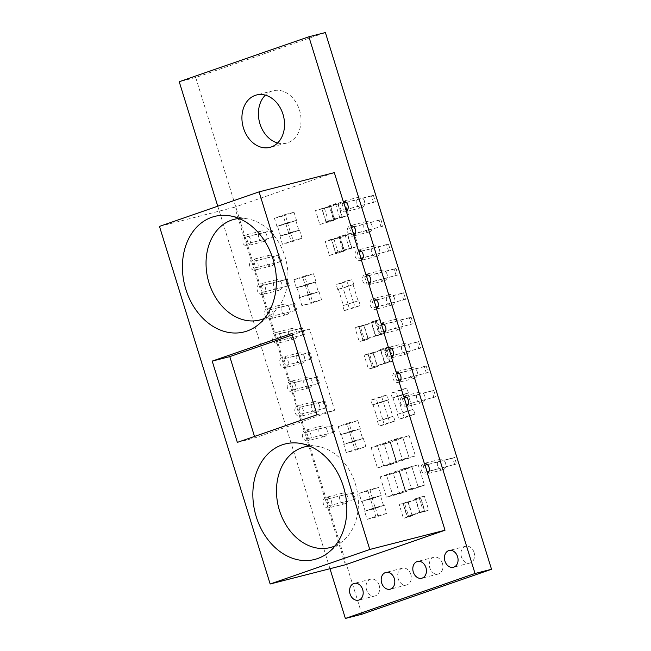 <?xml version="1.0" encoding="UTF-8"?>
<svg xmlns="http://www.w3.org/2000/svg" width="651" height="651" viewBox="0 0 651 651"><rect width="100%" height="100%" fill="white"/><g stroke="black" fill="none" stroke-linecap="round" stroke-linejoin="round"><path stroke-width="0.49" stroke-dasharray="3.25 2.44" d="M371.135 447.587L377.425 467.906L390.519 464.562L384.228 444.234L371.135 447.587L377.36 445.422L383.651 465.75L377.425 467.906M380.192 476.841L386.482 497.169L399.576 493.816L393.285 473.497L380.192 476.841L386.417 474.685L392.708 495.004L386.482 497.169M419.651 512.785L428.732 510.124L424.403 496.143L415.322 498.804L419.651 512.785L424.997 511.417L420.668 497.445M415.322 498.804L419.057 497.51L423.386 511.491M364.593 511.247L375.301 507.536L377.816 515.665L367.115 519.376L364.593 511.247L373.487 508.976L384.196 505.266L375.301 507.536M351.418 430.954L340.717 434.673L338.195 426.543L348.903 422.833L351.418 430.954L360.312 428.683L349.603 432.394L340.717 434.673M397.37 414.337L398.876 419.211L404.222 417.844L414.923 414.134L413.418 409.259L397.37 414.337L413.418 409.259M408.079 410.626L409.585 415.501L398.876 419.211M377.442 421.246L378.955 426.12L384.293 424.753L395.002 421.042L393.497 416.168L377.442 421.246L393.497 416.168M388.151 417.535L389.664 422.409L378.955 426.12M367.88 353.875L364.145 355.169L369.491 353.802L373.812 367.782L377.547 366.489L372.209 367.856L367.88 353.875L373.226 352.508L377.547 366.489M372.209 367.856L368.474 369.15L364.145 355.169M358.685 326.436L354.95 327.73L360.296 326.363L364.617 340.343L368.352 339.049L363.014 340.416L358.685 326.436L364.031 325.069L368.352 339.049M363.014 340.416L359.279 341.71L354.95 327.73M348.407 285.765L346.902 280.882L352.24 279.523L341.531 283.234L343.044 288.108L337.706 289.475L353.753 284.397L343.044 288.108M337.706 289.475L336.193 284.601L346.902 280.882M307.117 284.145L296.408 287.856L293.894 279.727L304.603 276.016L307.117 284.145L316.012 281.867L305.303 285.586L296.408 287.856M331.335 239.34L335.656 253.32L329.43 255.477L325.109 241.497L331.335 239.34L340.221 237.062L344.55 251.042L335.656 253.32M321.749 208.377L326.078 222.349L319.853 224.514L315.523 210.533L330.643 206.098L334.964 220.079L326.078 222.349M287.644 222.65L276.935 226.369L274.421 218.24L285.122 214.529L287.644 222.65L296.53 220.38L285.822 224.09L276.935 226.369M289.288 308.004A5.403 4.175 -104.3 0 0 283.999 304.131A5.403 4.175 -104.3 0 0 281.289 310.405A5.403 4.175 -104.3 0 0 286.676 314.612A5.403 4.175 -104.3 0 0 289.288 308.004M281.745 283.616A5.403 4.175 -104.3 0 0 276.447 279.751A5.403 4.175 -104.3 0 0 273.745 286.025A5.403 4.175 -104.3 0 0 279.133 290.232A5.403 4.175 -104.3 0 0 281.745 283.616M304.383 356.764A5.403 4.175 -104.3 0 0 299.094 352.899A5.403 4.175 -104.3 0 0 296.384 359.173A5.403 4.175 -104.3 0 0 301.771 363.372A5.403 4.175 -104.3 0 0 304.383 356.764M296.84 332.384A5.403 4.175 -104.3 0 0 291.542 328.519A5.403 4.175 -104.3 0 0 288.832 334.785A5.403 4.175 -104.3 0 0 294.228 338.992A5.403 4.175 -104.3 0 0 296.84 332.384M266.65 234.856A5.403 4.175 -104.3 0 0 261.352 230.991A5.403 4.175 -104.3 0 0 258.65 237.265A5.403 4.175 -104.3 0 0 264.037 241.464A5.403 4.175 -104.3 0 0 266.65 234.856M277.595 142.984A27.033 20.889 -104.3 0 0 286.424 143.155A27.033 20.889 -104.3 0 0 299.493 110.109A27.033 20.889 -104.3 0 0 273.029 90.766A27.033 20.889 -104.3 0 0 265.364 95.144M274.193 259.236A5.403 4.175 -104.3 0 0 268.904 255.371A5.403 4.175 -104.3 0 0 266.194 261.645A5.403 4.175 -104.3 0 0 271.581 265.844A5.403 4.175 -104.3 0 0 274.193 259.236M319.478 405.532A5.403 4.175 -104.3 0 0 314.189 401.659A5.403 4.175 -104.3 0 0 311.479 407.933A5.403 4.175 -104.3 0 0 316.866 412.14A5.403 4.175 -104.3 0 0 319.478 405.532M311.935 381.144A5.403 4.175 -104.3 0 0 306.637 377.279A5.403 4.175 -104.3 0 0 303.927 383.553A5.403 4.175 -104.3 0 0 309.315 387.752A5.403 4.175 -104.3 0 0 311.935 381.144M379.199 585.363A8.65 6.689 -104.3 0 0 370.728 579.178A8.65 6.689 -104.3 0 0 366.391 589.212A8.65 6.689 -104.3 0 0 375.017 595.942A8.65 6.689 -104.3 0 0 379.199 585.363M347.805 497.038A5.403 4.175 -104.3 0 0 342.516 493.173A5.403 4.175 -104.3 0 0 339.806 499.447A5.403 4.175 -104.3 0 0 345.193 503.654A5.403 4.175 -104.3 0 0 347.805 497.038M327.03 429.912A5.403 4.175 -104.3 0 0 321.732 426.039A5.403 4.175 -104.3 0 0 319.023 432.313A5.403 4.175 -104.3 0 0 324.41 436.52A5.403 4.175 -104.3 0 0 327.03 429.912M410.822 574.402A8.65 6.689 -104.3 0 0 402.351 568.209A8.65 6.689 -104.3 0 0 398.021 578.251A8.65 6.689 -104.3 0 0 406.639 584.972A8.65 6.689 -104.3 0 0 410.822 574.402M394.579 298.492A5.403 4.175 -104.3 0 0 389.282 294.626A5.403 4.175 -104.3 0 0 386.572 300.9A5.403 4.175 -104.3 0 0 391.959 305.099A5.403 4.175 -104.3 0 0 394.579 298.492M387.028 274.112A5.403 4.175 -104.3 0 0 381.738 270.246A5.403 4.175 -104.3 0 0 379.028 276.52A5.403 4.175 -104.3 0 0 384.415 280.719A5.403 4.175 -104.3 0 0 387.028 274.112M402.123 322.88A5.403 4.175 -104.3 0 0 396.833 319.006A5.403 4.175 -104.3 0 0 394.124 325.28A5.403 4.175 -104.3 0 0 399.511 329.487A5.403 4.175 -104.3 0 0 402.123 322.88M371.933 225.352A5.403 4.175 -104.3 0 0 366.643 221.478A5.403 4.175 -104.3 0 0 363.933 227.752A5.403 4.175 -104.3 0 0 369.32 231.959A5.403 4.175 -104.3 0 0 371.933 225.352M364.389 200.964A5.403 4.175 -104.3 0 0 359.092 197.098A5.403 4.175 -104.3 0 0 356.382 203.372A5.403 4.175 -104.3 0 0 361.769 207.579A5.403 4.175 -104.3 0 0 364.389 200.964M379.484 249.732A5.403 4.175 -104.3 0 0 374.187 245.866A5.403 4.175 -104.3 0 0 371.477 252.132A5.403 4.175 -104.3 0 0 376.864 256.339A5.403 4.175 -104.3 0 0 379.484 249.732M417.218 371.64A5.403 4.175 -104.3 0 0 411.928 367.774A5.403 4.175 -104.3 0 0 409.219 374.048A5.403 4.175 -104.3 0 0 414.606 378.247A5.403 4.175 -104.3 0 0 417.218 371.64M474.074 552.471A8.65 6.689 -104.3 0 0 465.603 546.279A8.65 6.689 -104.3 0 0 461.266 556.32A8.65 6.689 -104.3 0 0 469.892 563.042A8.65 6.689 -104.3 0 0 474.074 552.471M442.444 563.432A8.65 6.689 -104.3 0 0 433.981 557.248A8.65 6.689 -104.3 0 0 429.644 567.281A8.65 6.689 -104.3 0 0 438.261 574.011A8.65 6.689 -104.3 0 0 442.444 563.432M424.769 396.02A5.403 4.175 -104.3 0 0 419.472 392.154A5.403 4.175 -104.3 0 0 416.762 398.428A5.403 4.175 -104.3 0 0 422.149 402.627A5.403 4.175 -104.3 0 0 424.769 396.02M409.674 347.26A5.403 4.175 -104.3 0 0 404.377 343.386A5.403 4.175 -104.3 0 0 401.667 349.66A5.403 4.175 -104.3 0 0 407.054 353.867A5.403 4.175 -104.3 0 0 409.674 347.26M445.544 463.154A5.403 4.175 -104.3 0 0 440.255 459.289A5.403 4.175 -104.3 0 0 437.545 465.555A5.403 4.175 -104.3 0 0 442.932 469.762A5.403 4.175 -104.3 0 0 445.544 463.154M361.866 614.235L195.723 77.51L325.386 32.55M293.178 240.536L282.469 244.247L279.954 236.118L290.663 232.407L293.178 240.536L302.064 238.258L291.363 241.977L282.469 244.247M335.444 203.625L339.773 217.605L333.548 219.761L329.219 205.781L344.338 201.354L348.659 215.326L339.773 217.605M345.03 234.588L349.359 248.568L343.126 250.725L338.805 236.744L353.924 232.317L358.245 246.298L349.359 248.568M312.651 302.023L301.942 305.734L299.427 297.605L310.136 293.894L312.651 302.023L321.545 299.753L310.836 303.464L301.942 305.734M353.444 302.015L354.95 306.89L344.241 310.608L342.735 305.726L358.782 300.648L342.735 305.726M371.135 322.115L374.87 320.821L379.199 334.801L375.464 336.095L380.802 334.728L376.481 320.748L371.135 322.115L375.464 336.095M380.33 349.563L384.066 348.261L388.395 362.241L384.66 363.535L389.998 362.176L385.677 348.195L380.33 349.563L384.66 363.535M372.413 404.987L370.907 400.113L381.608 396.402L383.122 401.276L388.46 399.909L372.413 404.987L383.122 401.276M392.333 398.078L390.828 393.204L401.537 389.493L403.042 394.368L408.389 393.001L392.333 398.078L403.042 394.368M356.96 448.84L346.251 452.551L343.736 444.421L354.437 440.711L356.96 448.84L365.846 446.562L355.137 450.28L346.251 452.551M359.059 493.368L369.768 489.658L372.282 497.787L361.574 501.498L359.059 493.368L367.953 491.098L378.662 487.379L369.768 489.658M407.2 517.106L403.465 518.399L399.136 504.419L408.218 501.758L412.539 515.738L407.2 517.106L402.871 503.125M399.576 493.816L405.801 491.66L392.708 495.004L405.801 491.66L399.511 471.34L411.961 467.027L418.251 487.347L405.158 490.691L392.708 495.004L386.425 474.685L399.511 471.34L405.801 491.66L418.251 487.347L405.158 490.691L398.868 470.372L405.158 490.691L411.383 488.535L405.093 468.207L418.186 464.863L398.876 470.372L405.093 468.207M390.519 464.562L396.744 462.397L383.651 465.742L396.744 462.397L390.454 442.078L402.904 437.765L409.194 458.084L396.101 461.429L383.651 465.742L377.36 445.43L390.454 442.078L396.744 462.397L409.194 458.084L396.101 461.429L389.811 441.109L396.101 461.429L402.326 459.272L396.036 438.953L409.129 435.6L402.904 437.765L389.811 441.109L396.036 438.953M427.463 473.521L427.617 473.48A5.403 4.175 -104.3 0 1 426.6 473.936A5.403 4.175 -104.3 0 1 421.213 469.737A5.403 4.175 -104.3 0 1 423.923 463.463A5.403 4.175 -104.3 0 1 424.493 463.366L424.33 463.406M391.585 357.627L391.747 357.586A5.403 4.175 -104.3 0 1 390.722 358.042A5.403 4.175 -104.3 0 1 385.335 353.835A5.403 4.175 -104.3 0 1 388.045 347.569A5.403 4.175 -104.3 0 1 388.614 347.471L388.452 347.512M406.68 406.387L406.842 406.346A5.403 4.175 -104.3 0 1 405.817 406.802A5.403 4.175 -104.3 0 1 400.43 402.603A5.403 4.175 -104.3 0 1 403.14 396.329A5.403 4.175 -104.3 0 1 403.71 396.239L403.547 396.28M399.128 382.007L399.291 381.966A5.403 4.175 -104.3 0 1 398.274 382.422A5.403 4.175 -104.3 0 1 392.887 378.223A5.403 4.175 -104.3 0 1 395.596 371.949A5.403 4.175 -104.3 0 1 396.158 371.851L396.003 371.892M361.395 260.099L361.557 260.058A5.403 4.175 -104.3 0 1 360.532 260.514A5.403 4.175 -104.3 0 1 355.145 256.307A5.403 4.175 -104.3 0 1 357.855 250.041A5.403 4.175 -104.3 0 1 358.424 249.943L358.262 249.984M346.299 211.331L346.462 211.29A5.403 4.175 -104.3 0 1 345.437 211.754A5.403 4.175 -104.3 0 1 340.05 207.547A5.403 4.175 -104.3 0 1 342.76 201.273A5.403 4.175 -104.3 0 1 343.329 201.183L343.167 201.224M353.851 235.719L354.006 235.678A5.403 4.175 -104.3 0 1 352.988 236.134A5.403 4.175 -104.3 0 1 347.601 231.927A5.403 4.175 -104.3 0 1 350.311 225.653A5.403 4.175 -104.3 0 1 350.881 225.563L350.718 225.604M384.041 333.247L384.196 333.198A5.403 4.175 -104.3 0 1 383.179 333.662A5.403 4.175 -104.3 0 1 377.792 329.455A5.403 4.175 -104.3 0 1 380.501 323.181A5.403 4.175 -104.3 0 1 381.063 323.091L380.908 323.132M368.946 284.479L369.101 284.438A5.403 4.175 -104.3 0 1 368.084 284.894A5.403 4.175 -104.3 0 1 362.697 280.695A5.403 4.175 -104.3 0 1 365.406 274.421A5.403 4.175 -104.3 0 1 365.968 274.323L365.813 274.364M376.49 308.859L376.652 308.818A5.403 4.175 -104.3 0 1 375.627 309.282A5.403 4.175 -104.3 0 1 370.24 305.075A5.403 4.175 -104.3 0 1 372.95 298.801A5.403 4.175 -104.3 0 1 373.519 298.711L373.357 298.752M345.193 503.654L328.861 507.829A5.403 4.175 -104.3 0 1 327.982 507.926L327.827 507.967A5.403 4.175 75.7 0 1 323.409 503.996A5.403 4.175 75.7 0 1 324.751 498.031L307.207 440.792A5.403 4.175 -104.3 0 0 308.078 440.694A5.403 4.175 -104.3 0 0 310.698 434.087A5.403 4.175 -104.3 0 0 305.4 430.221A5.403 4.175 -104.3 0 0 304.131 430.864L299.501 416.453A5.403 4.175 75.7 0 1 295.082 412.482A5.403 4.175 75.7 0 1 296.425 406.517L296.579 406.476A5.403 4.175 -104.3 0 1 297.857 405.833A5.403 4.175 -104.3 0 1 303.146 409.707A5.403 4.175 -104.3 0 1 300.534 416.315A5.403 4.175 -104.3 0 1 299.655 416.412L299.501 416.453M307.044 440.833A5.403 4.175 75.7 0 1 302.625 436.87A5.403 4.175 75.7 0 1 303.968 430.905M328.861 507.829A5.403 4.175 -104.3 0 0 331.473 501.213A5.403 4.175 -104.3 0 0 326.184 497.348A5.403 4.175 -104.3 0 0 324.914 497.991L324.751 498.031M296.425 406.517L292.112 392.032A5.403 4.175 -104.3 0 0 292.983 391.935A5.403 4.175 -104.3 0 0 295.603 385.319A5.403 4.175 -104.3 0 0 290.305 381.453A5.403 4.175 -104.3 0 0 289.036 382.096L284.406 367.693A5.403 4.175 75.7 0 1 279.987 363.722A5.403 4.175 75.7 0 1 281.33 357.757L281.484 357.716A5.403 4.175 -104.3 0 1 282.762 357.074A5.403 4.175 -104.3 0 1 288.051 360.939A5.403 4.175 -104.3 0 1 285.439 367.546A5.403 4.175 -104.3 0 1 284.56 367.652L284.406 367.693M291.949 392.073A5.403 4.175 75.7 0 1 287.53 388.102A5.403 4.175 75.7 0 1 288.873 382.137M279.133 290.232L262.792 294.407A5.403 4.175 -104.3 0 1 261.922 294.504L261.759 294.545A5.403 4.175 75.7 0 1 257.34 290.574A5.403 4.175 75.7 0 1 258.683 284.609L254.37 270.124A5.403 4.175 -104.3 0 0 255.249 270.019A5.403 4.175 -104.3 0 0 257.861 263.411A5.403 4.175 -104.3 0 0 252.572 259.546A5.403 4.175 -104.3 0 0 251.294 260.188L246.664 245.785A5.403 4.175 75.7 0 1 242.245 241.814A5.403 4.175 75.7 0 1 243.588 235.849L243.751 235.808A5.403 4.175 -104.3 0 1 245.02 235.166A5.403 4.175 -104.3 0 1 250.318 239.031A5.403 4.175 -104.3 0 1 247.697 245.639A5.403 4.175 -104.3 0 1 246.827 245.744L246.664 245.785M254.215 270.165A5.403 4.175 75.7 0 1 249.797 266.194A5.403 4.175 75.7 0 1 251.14 260.229M281.33 357.757L277.017 343.264A5.403 4.175 -104.3 0 0 277.887 343.167A5.403 4.175 -104.3 0 0 280.508 336.559A5.403 4.175 -104.3 0 0 275.21 332.694A5.403 4.175 -104.3 0 0 273.941 333.336L269.311 318.925A5.403 4.175 75.7 0 1 264.892 314.962A5.403 4.175 75.7 0 1 266.235 308.997L266.389 308.956A5.403 4.175 -104.3 0 1 267.667 308.305A5.403 4.175 -104.3 0 1 272.956 312.179A5.403 4.175 -104.3 0 1 270.344 318.787A5.403 4.175 -104.3 0 1 269.465 318.884L269.311 318.925M276.854 343.305A5.403 4.175 75.7 0 1 272.435 339.342A5.403 4.175 75.7 0 1 273.778 333.377M262.792 294.407A5.403 4.175 -104.3 0 0 265.413 287.791A5.403 4.175 -104.3 0 0 260.115 283.926A5.403 4.175 -104.3 0 0 258.846 284.568L258.683 284.609M217.76 206.196L329.976 568.714M266.235 308.997L261.759 294.545M243.588 235.849L234.71 207.173L334.321 172.629M345.412 564.767L327.827 507.967M195.723 77.51L179.228 81.725M427.105 471.82L425.193 472.325L423.183 465.823L425.046 465.172M425.193 472.325L427.064 471.674M391.235 355.926L389.314 356.431L387.304 349.929L389.176 349.278M389.314 356.431L391.186 355.78M406.33 404.694L404.409 405.191L402.399 398.689L404.271 398.046M404.409 405.191L406.281 404.548M398.778 380.314L396.866 380.811L394.856 374.309L396.719 373.658M396.866 380.811L398.729 380.16M361.045 258.398L359.132 258.903L357.114 252.401L358.986 251.75M359.132 258.903L360.996 258.252M345.95 209.638L344.037 210.135L342.019 203.633L343.891 202.99M344.037 210.135L345.901 209.492M353.493 234.018L351.581 234.523L349.571 228.021L351.434 227.37M351.581 234.523L353.452 233.872M383.683 331.546L381.771 332.043L379.761 325.541L381.624 324.898M381.771 332.043L383.642 331.4M368.588 282.786L366.676 283.283L364.666 276.781L366.529 276.13M366.676 283.283L368.547 282.632M376.14 307.166L374.227 307.663L372.209 301.161L374.081 300.518M374.227 307.663L376.091 307.02M307.207 440.792L304.131 430.864M308.541 438.432L332.694 432.589L330.684 426.088L306.531 431.93L308.541 438.432L332.694 432.589M327.982 507.926L324.914 497.991M329.325 505.567L353.477 499.716L351.467 493.214L327.307 499.065L329.325 505.567L353.477 499.716M292.112 392.032L289.036 382.096M293.446 389.672L317.607 383.821L315.589 377.32L289.565 383.813L291.436 383.17L293.446 389.672L317.607 383.821M299.655 416.412L296.579 406.476M300.998 414.052L325.15 408.201L323.14 401.7L298.98 407.55L300.998 414.052L325.15 408.201M254.37 270.124L251.294 260.188M255.713 267.756L279.865 261.914L277.855 255.412L253.695 261.254L255.713 267.756L279.865 261.914M246.827 245.744L243.751 235.808M248.161 243.376L272.321 237.534L270.303 231.032L244.28 237.525L246.151 236.874L248.161 243.376L272.321 237.534M277.017 343.264L273.941 333.336M278.351 340.904L302.512 335.062L300.493 328.56L274.47 335.053L276.341 334.402L278.351 340.904L302.512 335.062M284.56 367.652L281.484 357.716M285.903 365.284L310.055 359.442L308.045 352.94L283.885 358.782L285.903 365.284L310.055 359.442M261.922 294.504L258.846 284.568M263.256 292.144L289.28 285.651L263.256 292.144L261.246 285.643L259.375 286.285L285.398 279.792L287.416 286.294M269.465 318.884L266.389 308.956M270.808 316.524L294.96 310.673L292.95 304.172L268.79 310.022L270.808 316.524L294.96 310.673M159.471 226.402L234.71 207.173M429.123 471.137L456.546 463.984L429.066 471.316M406.558 397.444L433.753 390.348L435.763 396.85L408.34 404.011M399.014 373.064L426.202 365.968L428.212 372.47L400.788 379.623M391.463 348.684L418.658 341.588L420.668 348.09L393.245 355.243M383.919 324.296L411.106 317.2L413.116 323.702L385.693 330.863M376.368 299.916L403.563 292.82L405.573 299.322L378.15 306.483M368.824 275.536L396.011 268.44L398.021 274.942L370.598 282.095M361.272 251.156L388.468 244.06L390.478 250.562L363.055 257.715M353.729 226.776L380.916 219.672L382.926 226.174L355.503 233.335M346.177 202.388L373.373 195.292L375.383 201.794L347.959 208.955M454.675 464.627L452.665 458.125L454.528 457.482L456.546 463.984M427.341 464.578L454.528 457.482M423.183 465.823L452.665 458.125M435.763 396.85L408.283 404.181M433.753 390.348L431.882 390.999L433.892 397.501M431.882 390.999L402.399 398.689M428.212 372.47L400.731 379.802M426.202 365.968L424.338 366.611L426.348 373.113M424.338 366.611L394.856 374.309M420.668 348.09L393.188 355.422M418.658 341.588L416.786 342.231L418.796 348.733M416.786 342.231L387.304 349.929M413.116 323.702L385.644 331.034M411.106 317.2L409.243 317.851L411.253 324.353M409.243 317.851L379.761 325.541M405.573 299.322L378.093 306.654M403.563 292.82L401.691 293.471L403.701 299.973M401.691 293.471L372.209 301.161M398.021 274.942L370.549 282.274M396.011 268.44L394.148 269.091L396.158 275.585M394.148 269.091L364.666 276.781M390.478 250.562L362.998 257.894M388.468 244.06L386.596 244.703L388.606 251.205M386.596 244.703L357.114 252.401M382.926 226.174L355.454 233.506M380.916 219.672L379.053 220.323L381.063 226.825M379.053 220.323L349.571 228.021M375.383 201.794L347.903 209.126M373.373 195.292L371.501 195.943L373.511 202.445M371.501 195.943L342.019 203.633M291.884 333.483L309.477 328.983L292.332 334.931M317.045 414.76L334.638 410.26L309.477 328.983M237.355 442.387L254.948 437.887L334.638 410.26M254.5 436.439L254.948 437.887M206.058 261.629A51.942 40.134 -104.3 0 0 209.02 282.819A51.942 40.134 -104.3 0 0 214.96 296.384M264.583 318.355A51.942 40.134 -104.3 0 0 271.841 313.977A51.942 40.134 -104.3 0 0 285.879 259.716A51.942 40.134 -104.3 0 0 247.518 218.842A51.942 40.134 -104.3 0 0 239.055 218.492M276.504 489.194A51.942 40.134 -104.3 0 0 279.466 510.384A51.942 40.134 -104.3 0 0 285.398 523.949M335.021 545.92A51.942 40.134 -104.3 0 0 342.28 541.542A51.942 40.134 -104.3 0 0 356.325 487.282A51.942 40.134 -104.3 0 0 317.965 446.407A51.942 40.134 -104.3 0 0 309.494 446.057M270.303 231.032L272.175 230.381L274.185 236.883M272.175 230.381L246.151 236.874M277.855 255.412L279.718 254.761L281.737 261.263M279.718 254.761L253.695 261.254M285.398 279.792L287.27 279.149L289.28 285.651M287.27 279.149L261.246 285.643M292.95 304.172L294.813 303.529L296.832 310.031M294.813 303.529L268.79 310.022M300.493 328.56L302.365 327.909L304.375 334.411M302.365 327.909L276.341 334.402M308.045 352.94L309.909 352.289L311.927 358.791M309.909 352.289L283.885 358.782M315.589 377.32L317.46 376.677L319.47 383.179M317.46 376.677L291.436 383.17M323.14 401.7L325.004 401.057L327.022 407.559M325.004 401.057L298.98 407.55M330.684 426.088L332.555 425.437L334.565 431.938M332.555 425.437L306.531 431.93M351.467 493.214L353.33 492.571L355.348 499.073M353.33 492.571L327.307 499.065M279.954 236.118L288.841 233.847L291.363 241.977M288.841 233.847L299.55 230.137L290.663 232.407M299.55 230.137L302.064 238.258M285.887 224.042L288.906 233.799L298.866 230.34L280.524 235.939L277.505 226.182L295.847 220.591L277.505 226.182M288.906 233.799L280.524 235.939M274.421 218.24L283.307 215.969L285.822 224.09M283.307 215.969L294.016 212.25L285.122 214.529M294.016 212.25L296.53 220.38M287.465 222.732L290.484 232.488M295.847 220.591L298.866 230.34M333.548 219.761L348.659 215.326M342.434 217.491L338.113 203.511L329.219 205.781M338.113 203.511L344.338 201.354M334.5 219.672L341.97 217.084L337.95 204.08L329.569 206.221L333.597 219.224L326.127 221.812L334.5 219.672L330.472 206.668L322.099 208.808L326.127 221.812M341.97 217.084L333.597 219.224M319.853 224.514L334.964 220.079M328.739 222.235L324.418 208.255L315.523 210.533M324.418 208.255L330.643 206.098M322.099 208.808L329.569 206.221M330.472 206.668L337.95 204.08M343.126 250.725L358.245 246.298M352.02 248.454L347.691 234.474L338.805 236.744M347.691 234.474L353.924 232.317M344.086 250.635L351.556 248.047L347.528 235.044L339.155 237.184L343.183 250.187L335.704 252.775L344.086 250.635L340.058 237.631L331.685 239.771L335.704 252.775M351.556 248.047L343.183 250.187M329.43 255.477L344.55 251.042M338.325 253.206L333.996 239.226L325.109 241.497M333.996 239.226L340.221 237.062M331.685 239.771L339.155 237.184M340.058 237.631L347.528 235.044M299.427 297.605L308.322 295.334L310.836 303.464M308.322 295.334L319.031 291.624L310.136 293.894M319.031 291.624L321.545 299.753M305.36 285.529L308.379 295.285L318.339 291.835L300.005 297.426L296.986 287.677L315.32 282.078L296.986 287.677M308.379 295.285L300.005 297.426M293.894 279.727L302.788 277.456L305.303 285.586M302.788 277.456L313.497 273.745L304.603 276.016M313.497 273.745L316.012 281.867M306.946 284.218L309.966 293.975M315.32 282.078L318.339 291.835M348.139 304.31L343.101 288.059L353.062 284.609L358.099 300.86L343.419 305.522L358.099 300.86M353.062 284.609L343.101 288.059M338.39 289.264L343.419 305.522M353.379 302.064L348.35 285.813M353.753 284.397L352.24 279.523M341.531 283.234L336.193 284.601M358.782 300.648L360.296 305.531L354.95 306.89M348.073 304.367L349.587 309.241L360.296 305.531M344.241 310.608L349.587 309.241M380.339 334.321L367.888 338.642L363.86 325.638L376.319 321.317L380.339 334.321L375.627 335.525L371.599 322.522L376.319 321.317M363.86 325.638L359.149 326.843L363.177 339.846L367.888 338.642M363.177 339.846L375.627 335.525M371.599 322.522L359.149 326.843M364.031 325.069L360.296 326.363M364.617 340.343L359.279 341.71M376.481 320.748L380.217 319.454L374.87 320.821M380.802 334.728L384.538 333.434L380.217 319.454M379.199 334.801L384.538 333.434M389.534 361.769L377.084 366.082L373.056 353.078L385.514 348.765L389.534 361.769L384.822 362.973L380.794 349.969L385.514 348.765M373.056 353.078L368.344 354.282L372.372 367.286L377.084 366.082M372.372 367.286L384.822 362.973M380.794 349.969L368.344 354.282M373.226 352.508L369.491 353.802M373.812 367.782L368.474 369.15M385.677 348.195L389.412 346.902L384.066 348.261M389.998 362.176L393.733 360.874L389.412 346.902M388.395 362.241L393.733 360.874M387.776 400.121L392.805 416.38L382.845 419.83L377.816 403.579L387.776 400.121L373.104 404.784L377.816 403.579M382.845 419.83L392.805 416.38M388.094 417.584L383.065 401.325M373.104 404.784L378.133 421.034M382.788 419.879L384.293 424.753M395.002 421.042L389.664 422.409M377.751 403.628L376.245 398.746L370.907 400.113M388.46 399.909L386.954 395.035L376.245 398.746M381.608 396.402L386.954 395.035M407.697 393.212L412.726 409.471L402.766 412.921L397.737 396.671L407.697 393.212L402.985 394.416L393.025 397.875L397.737 396.671M402.766 412.921L412.726 409.471M408.014 410.675L402.985 394.416M393.025 397.875L398.054 414.126M402.709 412.97L404.222 417.844M414.923 414.134L409.585 415.501M397.68 396.719L396.166 391.837L390.828 393.204M408.389 393.001L406.875 388.126L396.166 391.837M401.537 389.493L406.875 388.126M343.736 444.421L352.622 442.151L355.137 450.28M352.622 442.151L363.331 438.44L354.437 440.711M363.331 438.44L365.846 446.562M349.668 432.345L352.687 442.102L362.648 438.644L344.306 444.242L341.287 434.494L359.629 428.895L341.287 434.494M352.687 442.102L344.306 444.242M338.195 426.543L347.089 424.273L349.603 432.394M347.089 424.273L357.798 420.554L348.903 422.833M357.798 420.554L360.312 428.683M351.247 431.035L354.266 440.792M359.629 428.895L362.648 438.644M372.282 497.787L381.177 495.509L378.662 487.379M381.177 495.509L370.468 499.219L361.574 501.498M370.468 499.219L367.953 491.098M383.504 505.477L380.485 495.72L362.151 501.319L372.112 497.86L375.131 507.617L383.504 505.477L365.17 511.068L375.131 507.617M380.485 495.72L372.112 497.86M377.816 515.665L386.71 513.387L384.196 505.266M386.71 513.387L376.001 517.106L367.115 519.376M376.001 517.106L373.487 508.976M365.17 511.068L362.151 501.319M373.544 508.927L370.525 499.171M408.055 502.328L420.505 498.007L424.525 511.011L412.075 515.332L408.055 502.328L403.343 503.532L407.363 516.536L412.075 515.332M424.525 511.011L419.814 512.215L415.794 499.211L420.505 498.007M415.794 499.211L403.343 503.532M407.363 516.536L419.814 512.215M424.997 511.417L428.732 510.124M424.403 496.143L419.057 497.51M412.539 515.738L403.465 518.399M408.218 501.758L404.483 503.052L408.804 517.032M399.136 504.419L404.483 503.052M393.285 473.497L399.511 471.34L386.417 474.685L398.876 470.372L411.961 467.019L418.251 487.347L424.476 485.182L411.383 488.535M418.186 464.863L424.476 485.182M377.36 445.43L389.811 441.109L402.904 437.765L409.194 458.084L415.419 455.928L402.326 459.272M384.228 444.234L390.454 442.078L377.36 445.422M409.129 435.6L415.419 455.928M440.255 459.289L423.923 463.463M442.932 469.762L426.6 473.936M404.377 343.386L388.045 347.569M407.054 353.867L390.722 358.042M419.472 392.154L403.14 396.329M422.149 402.627L405.817 406.802M411.928 367.774L395.596 371.949M414.606 378.247L398.274 382.422M374.187 245.866L357.855 250.041M376.864 256.339L360.532 260.514M359.092 197.098L342.76 201.273M361.769 207.579L345.437 211.754M366.643 221.478L350.311 225.653M369.32 231.959L352.988 236.134M396.833 319.006L380.501 323.181M399.511 329.487L383.179 333.662M381.738 270.246L365.406 274.421M384.415 280.719L368.084 284.894M389.282 294.626L372.95 298.801M391.959 305.099L375.627 309.282M321.732 426.039L305.4 430.221M324.41 436.52L308.078 440.694M342.516 493.173L326.184 497.348M306.637 377.279L290.305 381.453M309.315 387.752L292.983 391.935M314.189 401.659L297.857 405.833M316.866 412.14L300.534 416.315M268.904 255.371L252.572 259.546M271.581 265.844L255.249 270.019M261.352 230.991L245.02 235.166M264.037 241.464L247.697 245.639M291.542 328.519L275.21 332.694M294.228 338.992L277.887 343.167M299.094 352.899L282.762 357.074M301.771 363.372L285.439 367.546M276.447 279.751L260.115 283.926M283.999 304.131L267.667 308.305M286.676 314.612L270.344 318.787M273.029 90.766L256.535 94.981M286.424 143.155L269.929 147.37M370.728 579.178L354.234 583.394M375.017 595.942L358.522 600.157M402.351 568.209L385.864 572.432M406.639 584.972L390.144 589.196M465.603 546.279L449.109 550.502M469.892 563.042L453.397 567.265M433.981 557.248L417.486 561.463M438.261 574.011L421.775 578.226M247.518 218.842L229.998 215.847M271.841 313.977L257.91 325.02M317.965 446.407L300.445 443.404M342.28 541.542L328.356 552.585"/><path stroke-width="0.98" d="M265.364 95.144A27.033 20.889 -104.3 0 0 259.48 122.136A27.033 20.889 -104.3 0 0 277.595 142.984M308.891 36.765L325.386 32.55L491.529 569.275L361.866 614.235L345.372 618.45L475.035 573.49L308.891 36.765L179.228 81.725L217.76 206.196M429.058 467.369A5.403 4.175 75.7 0 1 427.463 473.521L445.015 530.231L345.412 564.767L270.165 584.004L369.776 549.468L259.074 191.866L334.321 172.629L343.167 201.224A5.403 4.175 75.7 0 1 347.894 205.179A5.403 4.175 75.7 0 1 346.299 211.331L350.718 225.604A5.403 4.175 75.7 0 1 355.438 229.567A5.403 4.175 75.7 0 1 353.851 235.719L358.262 249.984A5.403 4.175 75.7 0 1 362.989 253.947A5.403 4.175 75.7 0 1 361.395 260.099L365.813 274.364A5.403 4.175 75.7 0 1 370.533 278.327A5.403 4.175 75.7 0 1 368.946 284.479L373.357 298.752A5.403 4.175 75.7 0 1 378.085 302.707A5.403 4.175 75.7 0 1 376.49 308.859L380.908 323.132A5.403 4.175 75.7 0 1 385.628 327.095A5.403 4.175 75.7 0 1 384.041 333.247L388.452 347.512A5.403 4.175 75.7 0 1 393.18 351.475A5.403 4.175 75.7 0 1 391.585 357.627L396.003 371.892A5.403 4.175 75.7 0 1 400.723 375.855A5.403 4.175 75.7 0 1 399.128 382.007L403.547 396.28A5.403 4.175 75.7 0 1 408.275 400.235A5.403 4.175 75.7 0 1 406.68 406.387L424.33 463.406A5.403 4.175 75.7 0 1 429.058 467.369M329.976 568.714L345.372 618.45M425.957 567.656A8.65 6.689 75.7 0 1 421.775 578.226A8.65 6.689 75.7 0 1 413.149 571.497A8.65 6.689 75.7 0 1 417.486 561.463A8.65 6.689 75.7 0 1 425.957 567.656M457.58 556.686A8.65 6.689 75.7 0 1 453.397 567.265A8.65 6.689 75.7 0 1 444.779 560.535A8.65 6.689 75.7 0 1 449.109 550.502A8.65 6.689 75.7 0 1 457.58 556.686M394.327 578.617A8.65 6.689 75.7 0 1 390.144 589.196A8.65 6.689 75.7 0 1 381.527 582.466A8.65 6.689 75.7 0 1 385.864 572.432A8.65 6.689 75.7 0 1 394.327 578.617M362.705 589.586A8.65 6.689 75.7 0 1 358.522 600.157A8.65 6.689 75.7 0 1 349.904 593.435A8.65 6.689 75.7 0 1 354.234 583.394A8.65 6.689 75.7 0 1 362.705 589.586M282.998 114.324A27.033 20.889 75.7 0 1 269.929 147.37A27.033 20.889 75.7 0 1 242.994 126.351A27.033 20.889 75.7 0 1 256.535 94.981A27.033 20.889 75.7 0 1 282.998 114.324M475.035 573.49L491.529 569.275M424.501 463.398L425.046 465.172L427.341 464.578M425.046 465.172L427.601 473.423M388.623 347.504L391.723 357.521M403.718 396.272L406.818 406.289M396.174 371.884L399.275 381.909M358.432 249.976L361.533 260.001M343.337 201.216L346.438 211.233M350.889 225.596L353.989 235.613M381.079 323.124L384.18 333.141M365.984 274.356L369.084 284.381M373.528 298.744L376.628 308.761M259.074 191.866L159.471 226.402L270.165 584.004M445.015 530.231L369.776 549.468M427.064 471.674L429.123 471.137M429.066 471.316L427.105 471.82M404.271 398.046L406.558 397.444M408.34 404.011L406.281 404.548M396.719 373.658L399.014 373.064M400.788 379.623L398.729 380.16M389.176 349.278L391.463 348.684M393.245 355.243L391.186 355.78M381.624 324.898L383.919 324.296M385.693 330.863L383.642 331.4M374.081 300.518L376.368 299.916M378.15 306.483L376.091 307.02M366.529 276.13L368.824 275.536M370.598 282.095L368.547 282.632M358.986 251.75L361.272 251.156M363.055 257.715L360.996 258.252M351.434 227.37L353.729 226.776M355.503 233.335L353.452 233.872M343.891 202.99L346.177 202.388M347.959 208.955L345.901 209.492M317.045 414.76L291.884 333.483L212.202 361.11L237.355 442.387L317.045 414.76M185.82 289.264A59.607 46.058 -104.3 0 0 257.91 325.02A59.607 46.058 -104.3 0 0 274.022 262.744A59.607 46.058 -104.3 0 0 229.998 215.847A59.607 46.058 -104.3 0 0 185.82 289.264M256.266 516.829A59.607 46.058 -104.3 0 0 328.356 552.585A59.607 46.058 -104.3 0 0 344.469 490.309A59.607 46.058 -104.3 0 0 300.445 443.404A59.607 46.058 -104.3 0 0 256.266 516.829M408.283 404.181L406.33 404.694M400.731 379.802L398.778 380.314M393.188 355.422L391.235 355.926M385.644 331.034L383.683 331.546M378.093 306.654L376.14 307.166M370.549 282.274L368.588 282.786M362.998 257.894L361.045 258.398M355.454 233.506L353.493 234.018M347.903 209.126L345.95 209.638M292.332 334.931L229.795 356.618L212.202 361.11M229.795 356.618L254.5 436.439M206.058 261.669C205.806 274.079 208.776 285.651 214.96 296.384A51.942 40.134 -104.3 0 0 264.583 318.355M239.055 218.492A51.942 40.134 -104.3 0 0 206.058 261.629M276.504 489.235C276.252 501.644 279.214 513.216 285.398 523.949A51.942 40.134 -104.3 0 0 335.021 545.92M309.494 446.057A51.942 40.134 -104.3 0 0 276.504 489.194"/></g></svg>
